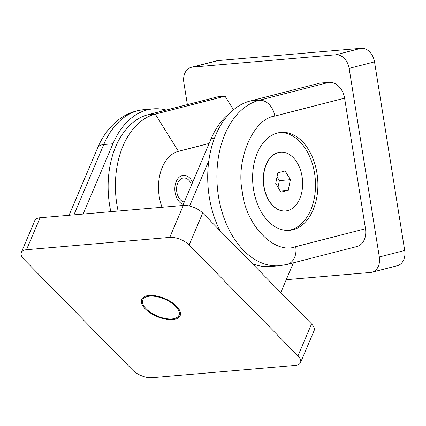 <?xml version="1.0" encoding="UTF-8"?>
<svg xmlns="http://www.w3.org/2000/svg" width="426" height="426" viewBox="0 0 426 426"><rect width="100%" height="100%" fill="white"/><g stroke="black" fill="none" stroke-linecap="round" stroke-linejoin="round"><path stroke-width="0.64" d="M145.298 308.903A20.89 9.798 -157 0 0 165.315 319.133A20.89 9.798 -157 0 0 180.139 315.719A20.89 9.798 -157 0 0 176.524 306.214A20.89 9.798 -157 0 0 156.507 295.985A20.89 9.798 -157 0 0 141.682 299.398A20.89 9.798 -157 0 0 145.298 308.903M146.219 308.823A19.66 9.218 23 0 1 142.816 299.877A19.66 9.218 23 0 1 156.768 296.666A19.66 9.218 23 0 1 175.603 306.294A19.66 9.218 23 0 1 179.005 315.24A19.66 9.218 23 0 1 165.054 318.451A19.66 9.218 23 0 1 146.219 308.823M183.26 204.416A14.745 9.75 -94.9 0 1 176.242 181.497A14.745 9.75 -94.9 0 1 183.35 175.336A14.745 9.75 -94.9 0 1 192.605 182.408M229.593 113.438A78.634 52.004 85.1 0 0 211.291 138.386L182.807 205.481M166.209 110.052A83.549 55.252 85.1 0 0 153.211 108.87A83.549 55.252 85.1 0 0 112.933 143.759L103.747 144.547A83.549 55.252 -94.9 0 1 144.031 109.658L153.211 108.87M208.825 160.714L189.591 206.019M280.771 292.593L293.413 262.821M83.091 214.06L112.933 143.759M300.522 362.622L314.09 330.661A14.745 6.917 -157 0 0 311.539 323.952L202.707 213.021A14.745 6.917 -157 0 0 183.318 205.439L40.071 217.755A14.745 6.917 -157 0 0 34.868 220.53L21.3 252.496A14.745 6.917 23 0 1 26.503 249.721L169.75 237.404A14.745 6.917 23 0 1 189.139 244.987L297.971 355.918A14.745 6.917 23 0 1 300.522 362.622A14.745 6.917 23 0 1 295.319 365.396L152.071 377.713A14.745 6.917 23 0 1 132.683 370.13L23.851 259.205A14.745 6.917 23 0 1 21.3 252.496M277.512 133.008A49.15 32.504 -94.9 0 1 281.043 132.406A49.15 32.504 -94.9 0 1 317.354 175.901A49.15 32.504 -94.9 0 1 292.992 229.736A49.15 32.504 -94.9 0 1 289.462 230.338A49.15 32.504 -94.9 0 1 253.15 186.844A49.15 32.504 -94.9 0 1 277.512 133.008M288.269 230.407A49.15 32.504 85.1 0 0 290.607 229.944A49.15 32.504 85.1 0 0 315.07 177.008A49.15 32.504 85.1 0 0 279.85 132.545M184.282 202.015A12.088 7.993 -94.9 0 1 176.62 190.347A12.088 7.993 -94.9 0 1 182.706 178.132A12.088 7.993 -94.9 0 1 183.574 177.983A12.088 7.993 -94.9 0 1 191.583 184.809M285.484 210.95A29.49 19.5 -94.9 0 1 285.393 210.961A29.49 19.5 -94.9 0 1 263.603 184.863A29.49 19.5 -94.9 0 1 278.221 152.561A29.49 19.5 -94.9 0 1 280.34 152.199A29.49 19.5 -94.9 0 1 280.43 152.189M287.694 210.582A29.49 19.5 -94.9 0 1 285.574 210.945A29.49 19.5 -94.9 0 1 263.79 184.847A29.49 19.5 -94.9 0 1 278.407 152.545A29.49 19.5 -94.9 0 1 280.521 152.183A29.49 19.5 -94.9 0 1 302.311 178.281A29.49 19.5 -94.9 0 1 287.694 210.582M278.024 187.302L279.355 180.629L277.054 176.769M280.223 190.986L288.258 190.294L280.931 192.174L275.723 183.441L277.837 172.828L285.164 170.948L290.378 179.681L288.258 190.294M290.378 179.681L279.355 180.629M118.124 211.046A78.634 52.004 -94.9 0 1 155.266 114.104L178.419 151.336A39.32 26.002 85.1 0 0 162.04 207.27M110.845 211.669A78.634 52.004 -94.9 0 1 147.987 114.727L217.782 96.819L225.056 96.191L155.266 114.104L147.987 114.727M219.88 230.525A83.549 55.252 -94.9 0 1 250.057 101.047L259.242 100.259A83.549 55.252 85.1 0 0 217.824 191.78A83.549 55.252 85.1 0 0 279.557 265.723L270.372 266.511A83.549 55.252 -94.9 0 1 252.373 263.646M250.057 101.047L319.851 83.139L329.037 82.346L259.242 100.259A17.2 12.823 75.6 0 1 274.807 116.08C253.076 118.726 235.386 160.394 242.426 192.366C245.77 225.279 274.866 254.94 295.703 246.665A17.2 12.823 75.6 0 1 287.119 264.434L279.557 265.723M225.056 96.191L233.512 109.786M209.139 143.45L178.419 151.336M329.037 82.346A17.2 12.823 75.6 0 1 344.597 98.172L365.492 228.757A17.2 12.823 75.6 0 1 356.913 246.521L287.119 264.434M187.381 104.62L183.851 82.575A14.745 10.991 75.6 0 1 191.205 67.345A14.745 10.991 75.6 0 1 192.547 67.116L335.8 54.8A14.745 10.991 75.6 0 1 349.139 68.362L379.321 256.985A14.745 10.991 75.6 0 1 371.967 272.214A14.745 10.991 75.6 0 1 370.625 272.443L286.245 279.701M371.967 272.214L397.346 265.702A14.745 10.991 -104.4 0 0 404.7 250.472L374.518 61.85A14.745 10.991 -104.4 0 0 361.179 48.287L217.931 60.604A14.745 10.991 -104.4 0 0 216.584 60.833L191.205 67.345M214.491 138.109L211.291 138.386M73.911 214.848L103.747 144.547A17.2 8.067 -157 0 0 97.682 147.785C102.757 135.734 110.025 126.155 119.498 119.051C126.916 113.63 135.09 110.499 144.031 109.658M169.75 237.404L183.318 205.439M202.707 213.021L189.139 244.987M311.539 323.952L297.971 355.918M40.071 217.755L26.503 249.721M295.703 246.665L365.492 228.757M344.597 98.172L274.807 116.08M217.931 60.604L192.547 67.116M379.321 256.985L404.7 250.472M349.139 68.362L374.518 61.85M335.8 54.8L361.179 48.287M142.816 299.877L144.11 296.831M97.682 147.785L69.039 215.268M179.005 315.24L180.299 312.194"/></g></svg>
